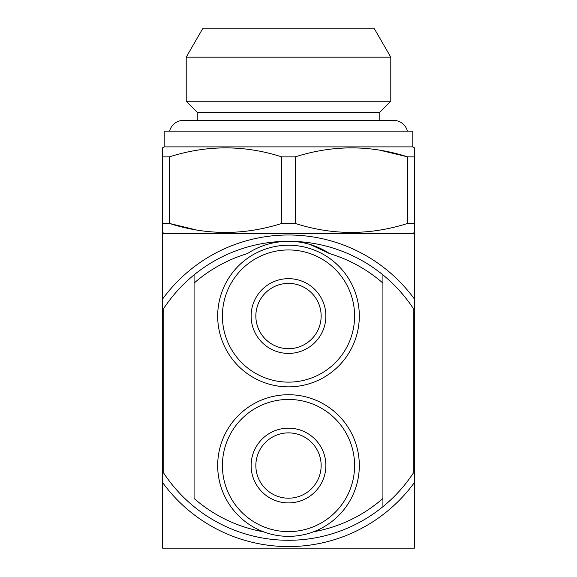 <?xml version="1.0" encoding="UTF-8"?>
<svg xmlns="http://www.w3.org/2000/svg" width="577" height="577" viewBox="0 0 577 577"><rect width="100%" height="100%" fill="white"/><g stroke="black" fill="none" stroke-linecap="round" stroke-linejoin="round"><path stroke-width="0.87" d="M162.606 147.784L162.606 156.865L162.606 147.784L164.185 146.875L412.815 146.875L414.394 147.784L414.394 232.517L414.394 223.429L407.636 223.429L407.636 156.865C370.347 144.899 332.886 144.899 295.258 156.865L295.258 223.429C332.547 235.402 370.008 235.402 407.636 223.429M171.795 233.425L164.185 233.425L162.606 232.517L162.606 156.865L169.364 156.865L169.364 223.429C206.653 235.402 244.114 235.402 281.742 223.429L295.258 223.429M281.742 223.429L281.742 156.865C244.453 144.899 206.992 144.899 169.364 156.865M281.742 156.865L295.258 156.865M379.976 150.229L407.636 156.865L414.394 156.865M412.815 146.875L412.815 131.138L164.185 131.138L164.185 146.875M412.815 233.425L414.394 232.517M162.606 223.429L169.364 223.429L196.267 229.934M202.57 28.85L374.43 28.85L390.788 57.173L186.212 57.173L202.57 28.85M197.226 120.434L197.226 112.255L186.212 101.235L390.788 101.235L390.788 57.173M186.212 101.235L186.212 57.173M197.226 112.255L379.774 112.255L390.788 101.235M379.774 120.434L379.774 112.255M392.36 548.15L184.64 548.15L392.36 548.15M169.616 131.138A14.007 14.007 0 0 1 183.226 120.434L393.774 120.434A14.007 14.007 0 0 1 407.384 131.138M321.151 465.531A32.651 32.651 0 0 1 288.5 498.189A32.651 32.651 0 0 1 255.849 465.531A32.651 32.651 0 0 1 288.5 432.88A32.651 32.651 0 0 1 321.151 465.531M217.688 465.531A70.812 70.812 0 0 1 288.5 394.718A70.812 70.812 0 0 1 359.312 465.531A70.812 70.812 0 0 1 288.5 536.35A70.812 70.812 0 0 1 217.688 465.531M222.405 465.531A66.095 66.095 0 0 1 288.5 399.443A66.095 66.095 0 0 1 354.595 465.531A66.095 66.095 0 0 1 288.5 531.626A66.095 66.095 0 0 1 222.405 465.531M325.875 465.531A37.375 37.375 0 0 1 288.5 502.906A37.375 37.375 0 0 1 251.125 465.531A37.375 37.375 0 0 1 288.5 428.163A37.375 37.375 0 0 1 325.875 465.531M321.151 316.037A32.651 32.651 0 0 1 288.5 348.688A32.651 32.651 0 0 1 255.849 316.037A32.651 32.651 0 0 1 288.5 283.386A32.651 32.651 0 0 1 321.151 316.037M217.688 316.037A70.812 70.812 0 0 1 288.5 245.225A70.812 70.812 0 0 1 359.312 316.037A70.812 70.812 0 0 1 288.5 386.85A70.812 70.812 0 0 1 217.688 316.037M222.405 316.037A66.095 66.095 0 0 1 288.5 249.949A66.095 66.095 0 0 1 354.595 316.037A66.095 66.095 0 0 1 288.5 382.133A66.095 66.095 0 0 1 222.405 316.037M325.875 316.037A37.375 37.375 0 0 1 288.5 353.412A37.375 37.375 0 0 1 251.125 316.037A37.375 37.375 0 0 1 288.5 278.662A37.375 37.375 0 0 1 325.875 316.037M310.166 244.504L329.618 253.613A74.75 74.75 0 0 0 247.382 253.613C259.636 245.571 273.339 241.46 288.5 241.294A149.493 149.493 0 0 1 382.919 274.883C394.711 284.504 404.809 295.662 413.211 308.349L413.211 473.227C404.809 485.913 394.711 497.071 382.919 506.693A149.493 149.493 0 0 1 194.081 506.693C182.289 497.071 172.191 485.913 163.789 473.227L163.789 308.349C172.191 295.662 182.289 284.504 194.081 274.883L194.081 283.119A143.204 143.204 0 0 1 247.382 253.613M329.618 253.613A143.204 143.204 0 0 1 382.919 283.119L382.919 498.449A143.204 143.204 0 0 1 313.499 531.785M288.5 241.294A149.493 149.493 0 0 0 194.081 274.883L194.081 498.449A143.204 143.204 0 0 0 263.501 531.785M382.919 283.119L382.919 274.883L382.919 283.119M162.606 299.016L162.606 233.425L414.394 233.425L414.394 299.016A155.79 155.79 0 0 0 162.606 299.016L162.606 482.56A155.79 155.79 0 0 0 414.394 482.56L414.394 548.15L162.606 548.15L162.606 482.56M414.394 299.016L414.394 482.56M382.919 498.449L382.919 506.693L382.919 498.449"/></g></svg>

